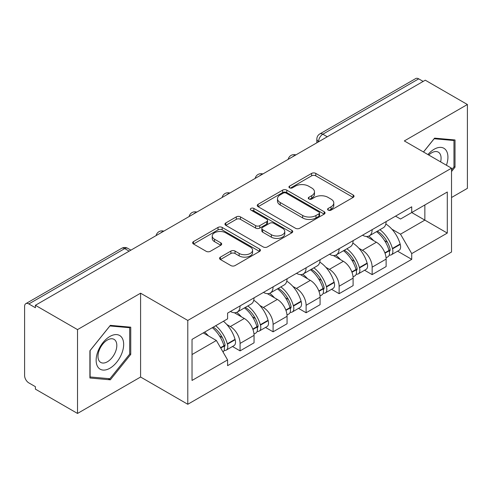 <?xml version="1.0" encoding="UTF-8"?>
<svg xmlns="http://www.w3.org/2000/svg" width="492" height="492" viewBox="0 0 492 492"><rect width="100%" height="100%" fill="white"/><g stroke="black" fill="none" stroke-linecap="round" stroke-linejoin="round"><path stroke-width="0.74" d="M328.182 210.133A2.054 1.187 0 0 0 331.091 210.133L353.17 197.39A2.94 1.697 0 0 0 354.031 196.191A2.94 1.697 0 0 0 353.17 194.992L315.772 173.399A2.94 1.697 0 0 0 311.614 173.399L289.542 186.142A2.054 1.187 0 0 0 288.939 186.985A2.054 1.187 0 0 0 289.542 187.821A2.054 1.187 0 0 0 292.451 187.821L295.305 186.173A9.403 5.43 0 0 1 308.601 186.173L311.719 187.975A9.403 5.43 0 0 1 314.474 191.812A9.403 5.43 0 0 1 311.719 195.65L308.865 197.298A2.054 1.187 0 0 0 308.263 198.141A2.054 1.187 0 0 0 308.865 198.977A2.054 1.187 0 0 0 311.774 198.977L314.628 197.329A9.403 5.43 0 0 1 327.924 197.329L331.042 199.131A9.403 5.43 0 0 1 333.797 202.968A9.403 5.43 0 0 1 331.042 206.806L328.182 208.454A2.054 1.187 0 0 0 327.58 209.291A2.054 1.187 0 0 0 328.182 210.133L328.182 208.454M220.41 257.125A2.94 1.697 0 0 0 219.549 258.325A2.94 1.697 0 0 0 220.41 259.524L230.902 265.582A2.94 1.697 0 0 0 235.053 265.582L259.573 251.424A2.94 1.697 0 0 0 260.434 250.225A2.94 1.697 0 0 0 259.573 249.026L222.175 227.433A2.94 1.697 0 0 0 218.017 227.433L193.504 241.59A2.94 1.697 0 0 0 192.643 242.79A2.94 1.697 0 0 0 193.504 243.989L206.179 251.307A2.94 1.697 0 0 0 210.33 251.307L220.822 245.25A2.94 1.697 0 0 0 221.683 244.05A2.94 1.697 0 0 0 220.822 242.851L214.537 239.223A7.86 4.539 0 0 1 212.237 236.012A7.86 4.539 0 0 1 217.089 231.818A7.86 4.539 0 0 1 225.656 232.802L250.274 247.021A7.86 4.539 0 0 1 252.574 250.225A7.86 4.539 0 0 1 247.722 254.419A7.86 4.539 0 0 1 239.161 253.435L235.053 251.068A2.94 1.697 0 0 0 230.902 251.068L220.41 257.125L220.41 259.524M187.79 320.446L140.589 293.195L77.515 329.609L35.393 305.292L425.279 80.196L467.4 104.513L404.326 140.933L451.527 168.184L187.79 320.446L187.79 404.276L451.527 252.015L451.527 168.184M295.514 228.276A2.94 1.697 0 0 0 299.671 228.276L324.185 214.125A2.94 1.697 0 0 0 325.046 212.919A2.94 1.697 0 0 0 324.185 211.72L286.787 190.133A2.94 1.697 0 0 0 282.636 190.133L258.115 204.285A2.94 1.697 0 0 0 257.255 205.484A2.94 1.697 0 0 0 258.115 206.683L295.514 228.276M251.769 210.576A2.054 1.187 0 0 1 253.86 210.865L253.86 208.423L291.879 230.373A2.94 1.697 0 0 1 292.74 231.572A2.94 1.697 0 0 1 291.879 232.771L267.365 246.929A2.94 1.697 0 0 1 263.208 246.929L225.81 225.336L225.81 222.938A2.94 1.697 0 0 0 224.949 224.137A2.94 1.697 0 0 0 225.81 225.336M225.81 222.938L236.301 216.88A2.94 1.697 0 0 1 240.459 216.88L255.625 225.637A2.94 1.697 0 0 0 259.782 225.637L266.738 221.621A2.94 1.697 0 0 0 267.599 220.416A2.94 1.697 0 0 0 266.738 219.217L250.951 210.102A2.054 1.187 0 0 1 250.348 209.266A2.054 1.187 0 0 1 251.615 208.165A2.054 1.187 0 0 1 253.86 208.423M77.515 329.609L77.515 413.446L35.393 389.129L35.393 386.681L28.831 382.893A5.984 3.456 -120 0 1 24.6 375.562L24.6 306.393A5.984 3.456 -120 0 1 25.842 303.65L121.721 248.294A5.984 3.456 60 0 1 124.716 248.589L28.831 303.951A5.984 3.456 -120 0 0 25.842 303.65M451.527 197.513L467.4 188.35L467.4 104.513M77.515 413.446L140.589 377.026L187.79 404.276M35.393 305.292L35.393 307.74L28.831 303.951M327.278 136.776L322.832 134.211A5.984 3.456 60 0 0 319.843 133.916L415.722 78.554A5.984 3.456 60 0 1 418.717 78.849L322.832 134.211A5.984 3.456 120 0 0 318.601 141.542L318.601 141.788M423.163 81.42L418.717 78.849M372.149 229.653A13.77 7.952 60 0 1 369.301 235.834L383.268 227.765A13.77 7.952 -120 0 0 386.122 221.584M358.896 248.269L362.413 250.305A13.77 7.952 60 0 1 372.149 267.168L386.122 259.099A13.77 7.952 -120 0 0 376.386 242.236L366.386 236.468M386.122 259.099L386.122 266.559L372.149 274.622L364.578 270.249M369.301 235.834A13.77 7.952 60 0 1 362.524 235.213M372.149 267.168L372.149 274.622M339.129 248.712A13.77 7.952 60 0 1 336.282 254.893L350.249 246.83A13.77 7.952 -120 0 0 353.102 240.65M331.559 289.314L339.129 293.687L353.102 285.618L353.102 278.164A13.77 7.952 -120 0 0 343.367 261.301L333.367 255.526M336.282 254.893A13.77 7.952 60 0 1 329.499 254.272M325.876 267.334L329.394 269.364A13.77 7.952 60 0 1 339.129 286.233L339.129 293.687M306.11 267.777A13.77 7.952 60 0 1 303.263 273.958L317.229 265.895A13.77 7.952 -120 0 0 320.083 259.714M298.539 308.373L306.11 312.752L320.083 304.683L320.083 297.23A13.77 7.952 -120 0 0 310.347 280.366L300.348 274.591M303.263 273.958A13.77 7.952 60 0 1 296.479 273.337M292.851 286.399L296.375 288.429A13.77 7.952 60 0 1 306.11 305.292L306.11 312.752M273.091 286.842A13.77 7.952 60 0 1 270.243 293.023L284.21 284.96A13.77 7.952 -120 0 0 287.064 278.773M265.52 327.438L273.091 331.811L287.064 323.748L287.064 316.294A13.77 7.952 -120 0 0 277.328 299.431L267.328 293.656M270.243 293.023A13.77 7.952 60 0 1 263.46 292.402M259.831 305.458L263.355 307.494A13.77 7.952 60 0 1 273.091 324.357L273.091 331.811M240.071 305.907A13.77 7.952 60 0 1 237.224 312.088L251.191 304.019A13.77 7.952 -120 0 0 254.044 297.838M232.501 346.503L240.071 350.876L254.044 342.813L254.044 335.359A13.77 7.952 -120 0 0 244.309 318.49L234.309 312.721M237.224 312.088A13.77 7.952 60 0 1 230.44 311.467M226.812 324.523L230.336 326.559A13.77 7.952 60 0 1 240.071 343.422L240.071 350.876M395.537 216.148L400.513 219.02L447.289 192.009L424.854 204.967L424.854 220.121L400.513 234.174L391.915 229.204M192.028 354.541L216.369 340.489L227.587 359.916L192.028 380.451L192.028 339.388L227.587 318.859L227.587 313.115L411.73 206.8L411.73 212.544L447.289 233.073L411.73 253.601L400.513 234.174M447.289 192.009L447.289 233.073M227.587 359.916L227.587 365.661L411.73 259.346L411.73 253.601M451.527 171.542L455.02 167.194L455.02 139.962L434.59 138.135L423.464 151.979M140.589 293.195L140.589 377.026M89.901 377.997L110.325 379.824L130.749 354.412L130.749 327.18L110.325 325.353L89.901 350.765L89.901 377.997M216.369 340.489L203.245 332.912M397.597 251.184L411.73 259.346M453.962 166.585L455.02 167.194M108.166 378.576L110.325 379.824M129.691 353.803L130.749 354.412M329.007 210.422L331.042 209.248A9.403 5.43 0 0 0 333.797 205.41L333.797 202.968M314.474 191.812L314.474 194.254A9.403 5.43 0 0 1 311.719 198.092L309.683 199.266M353.127 197.409L315.772 175.841A2.94 1.697 0 0 0 311.614 175.841L290.366 188.11M324.148 214.143L286.787 192.575A2.94 1.697 0 0 0 282.636 192.575L258.159 206.708M318.994 213.762A2.054 1.187 0 0 0 319.591 212.919A2.054 1.187 0 0 0 318.994 212.083L286.166 193.128A2.054 1.187 0 0 0 283.257 193.128L280.243 194.869A9.403 5.43 0 0 0 277.488 198.707A9.403 5.43 0 0 0 280.243 202.544L302.685 215.502A9.403 5.43 0 0 0 315.981 215.502L318.994 213.762L318.994 216.203A2.054 1.187 0 0 0 319.591 215.367L319.591 212.919M277.488 198.707L277.488 201.154A9.403 5.43 0 0 0 280.243 204.992L280.243 202.544M318.994 216.203L315.981 217.944A9.403 5.43 0 0 1 302.685 217.944L280.243 204.992M225.846 225.361L236.301 219.327L236.301 216.88M267.599 220.416L267.599 222.864A2.94 1.697 0 0 1 266.738 224.063L259.782 228.079A2.94 1.697 0 0 1 255.625 228.079L240.459 219.327A2.94 1.697 0 0 0 236.301 219.327M253.86 210.865L291.842 232.796M271.363 234.721A7.86 4.539 0 0 0 279.93 235.705A7.86 4.539 0 0 0 284.782 231.517A7.86 4.539 0 0 0 282.476 228.306L273.804 223.3A2.94 1.697 0 0 0 269.647 223.3L262.685 227.316A2.94 1.697 0 0 0 261.83 228.516A2.94 1.697 0 0 0 262.685 229.715L271.363 234.721L271.363 237.169A7.86 4.539 0 0 0 279.93 238.153A7.86 4.539 0 0 0 284.782 233.958L284.782 231.517M261.83 228.516L261.83 230.957A2.94 1.697 0 0 0 262.685 232.156L262.685 229.715M271.363 237.169L262.685 232.156M252.574 250.225L252.574 252.673A7.86 4.539 0 0 1 247.722 256.861A7.86 4.539 0 0 1 239.161 255.877L235.053 253.509A2.94 1.697 0 0 0 230.902 253.509L220.447 259.542M212.237 236.012L212.237 238.454A7.86 4.539 0 0 0 214.537 241.664L214.537 239.223M220.785 245.274L214.537 241.664M259.53 251.449L222.175 229.881A2.94 1.697 0 0 0 218.017 229.881L193.54 244.014M377.346 231.185A18.856 10.885 60 0 1 377.444 231.24A18.856 10.885 60 0 1 389.849 248.165L389.965 248.552A3.665 2.116 60 0 1 389.381 251.43A3.665 2.116 60 0 1 389.301 251.473M376.521 231.664A22.749 13.136 60 0 1 389.024 250.434L389.135 250.822A7.558 4.366 60 0 1 387.942 256.756L386.06 257.845M389.233 255.084A7.558 4.366 -120 0 0 391.331 254.801A7.558 4.366 -120 0 0 392.524 248.866L392.413 248.478A22.749 13.136 -120 0 0 379.91 229.709M385.833 224.001A22.749 13.136 60 0 1 400.137 244.014L400.248 244.407A7.558 4.366 60 0 1 399.055 250.342L391.331 254.801M368.766 236.098A22.749 13.136 60 0 1 373.514 240.582M384.578 240.613L387.475 242.285M446.435 165.244A19.459 11.236 120 0 0 446.084 150.306A19.459 11.236 120 0 0 427.935 154.562M440.617 161.886A13.321 7.694 120 0 0 439.823 153.535A13.321 7.694 120 0 0 438.323 152.145A13.321 7.694 120 0 0 428.741 155.029M423.507 152.003L434.172 138.738L453.962 140.509L453.962 166.893L451.527 169.924M452.646 139.753L453.962 140.509M121.813 337.518A19.459 11.236 120 0 0 103.019 342.555A19.459 11.236 120 0 0 97.988 367.167A19.459 11.236 120 0 0 116.782 362.13A19.459 11.236 120 0 0 121.813 337.518M115.552 340.747A13.321 7.694 120 0 0 114.058 339.363A13.321 7.694 120 0 0 101.66 345.581A13.321 7.694 120 0 0 99.236 361.042A13.321 7.694 120 0 0 100.737 362.432A13.321 7.694 120 0 0 113.129 356.214A13.321 7.694 120 0 0 115.552 340.747M109.9 378.729L90.11 376.964L90.11 350.575L109.9 325.956L129.691 327.721L129.691 354.111L109.9 378.729M128.381 326.965L129.691 327.721M344.326 250.25A18.856 10.885 60 0 1 344.425 250.305A18.856 10.885 60 0 1 356.829 267.224L356.946 267.617A3.665 2.116 60 0 1 356.362 270.495A3.665 2.116 60 0 1 356.282 270.538M343.502 250.723A22.749 13.136 60 0 1 356.005 269.493L356.116 269.887A7.558 4.366 60 0 1 354.923 275.821L353.041 276.904M356.214 274.149A7.558 4.366 -120 0 0 358.311 273.866A7.558 4.366 -120 0 0 359.504 267.931L359.394 267.537A22.749 13.136 -120 0 0 346.891 248.767M352.813 243.066A22.749 13.136 60 0 1 367.118 263.079L367.229 263.472A7.558 4.366 60 0 1 366.036 269.407L358.311 273.866M335.747 255.157A22.749 13.136 60 0 1 340.495 259.647M351.559 259.678L354.455 261.35M311.307 269.315A18.856 10.885 60 0 1 311.405 269.364A18.856 10.885 60 0 1 323.81 286.289L323.927 286.682A3.665 2.116 60 0 1 323.342 289.56A3.665 2.116 60 0 1 323.262 289.603M310.483 269.788A22.749 13.136 60 0 1 322.986 288.558L323.096 288.952A7.558 4.366 60 0 1 321.903 294.886L320.021 295.969M323.195 293.214A7.558 4.366 -120 0 0 325.292 292.931A7.558 4.366 -120 0 0 326.485 286.996L326.374 286.602A22.749 13.136 -120 0 0 313.871 267.832M319.794 262.131A22.749 13.136 60 0 1 334.099 282.144L334.209 282.537A7.558 4.366 60 0 1 333.016 288.472L325.292 292.931M302.728 274.222A22.749 13.136 60 0 1 307.475 278.706M318.539 278.743L321.436 280.415M278.288 288.373A18.856 10.885 60 0 1 278.386 288.429A18.856 10.885 60 0 1 290.79 305.354L290.901 305.741A3.665 2.116 60 0 1 290.323 308.625A3.665 2.116 60 0 1 290.243 308.668M277.463 288.853A22.749 13.136 60 0 1 289.966 307.623L290.077 308.017A7.558 4.366 60 0 1 288.884 313.951L287.002 315.034M290.175 312.279A7.558 4.366 -120 0 0 292.273 311.996A7.558 4.366 -120 0 0 293.466 306.061L293.355 305.667A22.749 13.136 -120 0 0 280.852 286.897M286.774 281.196A22.749 13.136 60 0 1 301.079 301.209L301.19 301.596A7.558 4.366 60 0 1 299.997 307.531L292.273 311.996M269.708 293.287A22.749 13.136 60 0 1 274.456 297.771M285.52 297.801L288.417 299.48M245.268 307.438A18.856 10.885 60 0 1 245.367 307.494A18.856 10.885 60 0 1 257.771 324.419L257.882 324.806A3.665 2.116 60 0 1 257.304 327.684A3.665 2.116 60 0 1 257.224 327.727M244.444 307.918A22.749 13.136 60 0 1 256.947 326.688L257.058 327.075A7.558 4.366 60 0 1 255.865 333.01L253.983 334.099M257.156 331.344A7.558 4.366 -120 0 0 259.253 331.054A7.558 4.366 -120 0 0 260.446 325.12L260.336 324.732A22.749 13.136 -120 0 0 247.833 305.962M253.755 300.255A22.749 13.136 60 0 1 268.06 320.274L268.171 320.661A7.558 4.366 60 0 1 266.978 326.596L259.253 331.054M236.683 312.352A22.749 13.136 60 0 1 241.437 316.836M252.501 316.866L255.397 318.539M213.264 327.125A18.856 10.885 60 0 1 224.752 343.478L224.862 343.871A3.665 2.116 60 0 1 224.284 346.749A3.665 2.116 60 0 1 224.204 346.792M212.31 327.678A22.749 13.136 60 0 1 223.928 345.753L224.038 346.14A7.558 4.366 60 0 1 222.999 351.977M224.137 350.402A7.558 4.366 -120 0 0 226.234 350.119A7.558 4.366 -120 0 0 227.427 344.185L227.316 343.797A22.749 13.136 -120 0 0 215.699 325.722M223.423 321.264A22.749 13.136 60 0 1 235.041 339.332L235.151 339.726A7.558 4.366 60 0 1 233.958 345.661L226.234 350.119M204.586 332.137A22.749 13.136 60 0 1 208.417 335.901M219.475 335.931L222.378 337.604M318.81 141.665L318.601 141.542A5.984 3.456 0 0 1 316.848 139.101L316.848 142.797M273.091 324.357L287.064 316.294M306.11 305.292L320.083 297.23M339.129 286.233L353.102 278.164M240.071 343.422L254.044 335.359M230.336 326.559L244.309 318.49M263.355 307.494L277.328 299.431M296.375 288.429L310.347 280.366M329.394 269.364L343.367 261.301M362.413 250.305L376.386 242.236M295.372 155.201A5.984 3.456 120 0 0 292.728 156.727M262.353 174.26A5.984 3.456 120 0 0 259.708 175.792M229.327 193.325A5.984 3.456 120 0 0 226.689 194.85M196.308 212.39A5.984 3.456 120 0 0 193.67 213.915M163.289 231.455A5.984 3.456 120 0 0 160.65 232.98M129.162 251.16L124.716 248.589A5.984 3.456 120 0 1 127.711 248.294A5.984 5.984 0 0 0 121.721 248.294M331.042 209.248L331.042 206.806M308.865 198.977L308.865 197.298M311.719 198.092L311.719 195.65M289.542 187.821L289.542 186.142M311.614 175.841L311.614 173.399M315.772 175.841L315.772 173.399M353.17 197.39L353.17 194.992M258.115 206.683L258.115 204.285M282.636 192.575L282.636 190.133M286.787 192.575L286.787 190.133M324.185 214.125L324.185 211.72M302.685 217.944L302.685 215.502M315.981 217.944L315.981 215.502M240.459 219.327L240.459 216.88M255.625 228.079L255.625 225.637M259.782 228.079L259.782 225.637M266.738 224.063L266.738 221.621M291.879 232.771L291.879 230.373M230.902 253.509L230.902 251.068M235.053 253.509L235.053 251.068M239.161 255.877L239.161 253.435M220.822 245.25L220.822 242.851M193.504 243.989L193.504 241.59M218.017 229.881L218.017 227.433M222.175 229.881L222.175 227.433M259.573 251.424L259.573 249.026M384.996 253.214L389.135 250.822M392.524 248.866L400.248 244.407M392.413 248.478L400.137 244.014M389.018 250.403L390.144 249.752M384.861 252.839L389.024 250.434M351.977 272.273L356.116 269.887M359.504 267.931L367.229 263.472M359.394 267.537L367.118 263.079M355.999 269.468L357.124 268.817M351.841 271.904L356.005 269.493M318.957 291.338L323.096 288.952M326.485 286.996L334.209 282.537M326.374 286.602L334.099 282.144M322.98 288.533L324.105 287.882M318.822 290.963L322.986 288.558M285.938 310.403L290.077 308.017M293.466 306.061L301.19 301.596M293.355 305.667L301.079 301.209M289.96 307.592L291.086 306.947M285.803 310.028L289.966 307.623M252.919 329.468L257.058 327.075M260.446 325.12L268.171 320.661M260.336 324.732L268.06 320.274M256.941 326.657L258.066 326.005M252.783 329.093L256.947 326.688M220.73 348.047L224.038 346.14M227.427 344.185L235.151 339.726M227.316 343.797L235.041 339.332M223.922 345.722L225.047 345.07M220.533 347.709L223.928 345.753M295.877 154.906A5.984 5.984 0 0 0 288.195 159.34M262.857 173.971A5.984 5.984 0 0 0 255.176 178.405M229.838 193.03A5.984 5.984 0 0 0 222.156 197.47M196.818 212.095A5.984 5.984 0 0 0 189.137 216.529M163.799 231.16A5.984 5.984 0 0 0 156.118 235.594M130.915 250.145L127.711 248.294M319.843 133.916A5.984 5.984 0 0 0 316.848 139.101"/></g></svg>
